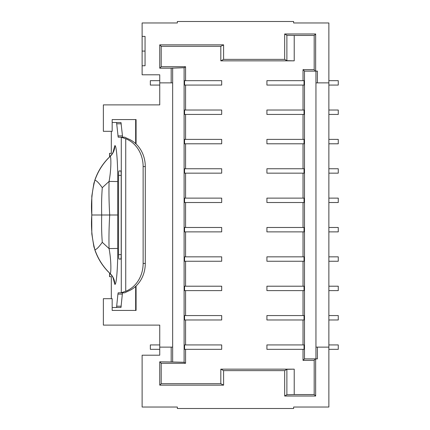 <?xml version="1.0" encoding="UTF-8"?>
<svg xmlns="http://www.w3.org/2000/svg" width="430" height="430" viewBox="0 0 430 430"><rect width="100%" height="100%" fill="white"/><g stroke="black" fill="none" stroke-linecap="round" stroke-linejoin="round"><path stroke-width="0.64" d="M220.81 383.689L220.81 369.155L294.222 369.155L294.222 394.552L286.88 394.729L284.676 396.019L284.676 370.622L223.6 370.622L223.6 385.156L220.81 383.689L161.207 383.689L161.207 363.28L159.74 361.813L172.656 361.995L172.656 82.866L171.188 82.866L171.188 68.187L184.11 67.73L185.577 66.72L161.207 66.72L159.74 68.187L159.74 44.844L161.207 46.311L161.207 66.72M145.055 51.084L142.12 51.084L142.12 74.793L159.74 74.793L159.74 82.866L171.188 82.866M221.692 290.61L221.692 286.203L184.572 286.203L184.572 290.61L221.692 290.61M136.079 286.004L136.079 310.428L112.171 310.428L112.171 298.683L103.361 298.683L103.361 325.112L159.74 325.112L159.74 355.207L142.12 355.207L142.12 407.033L177.353 407.033L177.353 408.5L293.631 408.5L293.631 407.033L328.869 407.033L328.869 22.967L293.631 22.967L293.631 21.5L177.353 21.5L177.353 22.967L142.12 22.967L142.12 51.084M159.74 82.866L159.74 104.888L103.361 104.888L103.361 131.317L112.171 131.317L112.171 119.572L136.079 119.572L136.079 143.996M159.74 349.332L150.344 349.332L150.344 344.93L159.74 344.93M172.656 347.134L171.188 347.134L171.188 361.813M303.026 349.332L303.026 360.345L304.494 358.878L304.494 71.122L317.415 71.122L317.415 82.866L328.869 82.866M294.222 394.552L314.185 394.552L315.652 396.019L315.652 358.878L317.415 358.878L317.415 347.134L328.869 347.134M161.207 363.28L185.577 363.28L184.11 362.399L184.11 67.73M172.656 82.866L172.656 68.004M184.11 362.27L172.656 361.995M223.6 385.156L159.74 385.156L161.207 383.689M315.948 71.122L315.948 358.878M304.494 358.878L315.652 358.878M171.188 68.187L159.74 68.187M328.869 290.61L338.265 290.61L338.265 286.203L328.869 286.203M328.869 319.974L338.265 319.974L338.265 315.566L328.869 315.566M171.188 347.134L159.74 347.134M284.676 396.019L315.652 396.019M159.74 385.156L159.74 361.813M266.912 344.93L304.037 344.93L304.037 349.332L266.912 349.332L266.912 344.93M317.415 347.134L315.948 347.134M303.026 80.668L303.026 69.655L304.494 71.122M304.037 85.07L304.037 80.668L266.912 80.668L266.912 85.07L304.037 85.07M303.026 110.026L303.026 85.07M304.037 114.434L304.037 110.026L266.912 110.026L266.912 114.434L304.037 114.434M303.026 139.39L303.026 114.434M304.037 143.797L304.037 139.39L266.912 139.39L266.912 143.797L304.037 143.797M303.026 168.753L303.026 143.797M304.037 173.156L304.037 168.753L266.912 168.753L266.912 173.156L304.037 173.156M303.026 198.117L303.026 173.156M304.037 202.519L304.037 198.117L266.912 198.117L266.912 202.519L304.037 202.519M303.026 227.481L303.026 202.519M304.037 231.883L304.037 227.481L266.912 227.481L266.912 231.883L304.037 231.883M303.026 256.844L303.026 231.883M304.037 261.247L304.037 256.844L266.912 256.844L266.912 261.247L304.037 261.247M303.026 286.203L303.026 261.247M304.037 290.61L304.037 286.203L266.912 286.203L266.912 290.61L304.037 290.61M303.026 315.566L303.026 290.61M304.037 319.974L304.037 315.566L266.912 315.566L266.912 319.974L304.037 319.974M303.026 344.93L303.026 319.974M221.692 319.974L221.692 315.566L184.572 315.566L184.572 319.974L221.692 319.974M286.88 394.729L286.88 369.327L284.676 370.622M185.577 66.72L185.577 80.668M185.577 363.28L185.577 349.332M184.572 349.332L184.572 344.93L221.692 344.93L221.692 349.332L184.572 349.332M185.577 344.93L185.577 319.974M185.577 315.566L185.577 290.61M185.577 286.203L185.577 261.247M184.572 261.247L184.572 256.844L221.692 256.844L221.692 261.247L184.572 261.247M185.577 256.844L185.577 231.883M184.572 231.883L184.572 227.481L221.692 227.481L221.692 231.883L184.572 231.883M185.577 227.481L185.577 202.519M184.572 202.519L184.572 198.117L221.692 198.117L221.692 202.519L184.572 202.519M185.577 198.117L185.577 173.156M184.572 173.156L184.572 168.753L221.692 168.753L221.692 173.156L184.572 173.156M185.577 168.753L185.577 143.797M184.572 143.797L184.572 139.39L221.692 139.39L221.692 143.797L184.572 143.797M185.577 139.39L185.577 114.434M184.572 114.434L184.572 110.026L221.692 110.026L221.692 114.434L184.572 114.434M185.577 110.026L185.577 85.07M184.572 85.07L184.572 80.668L221.692 80.668L221.692 85.07L184.572 85.07M142.12 36.399L145.055 36.399L145.055 65.763L142.12 65.763M328.869 344.93L338.265 344.93L338.265 349.332L328.869 349.332M314.185 394.552L314.185 360.345L303.026 360.345M303.026 69.655L314.185 69.655L314.185 35.448L315.652 33.981L315.652 71.122M284.676 59.378L284.676 33.981L286.88 35.271L286.88 60.673L284.676 59.378L223.6 59.378L223.6 44.844L220.81 46.311L220.81 60.845L294.222 60.845L294.222 35.448L314.185 35.448M220.81 46.311L161.207 46.311M223.6 370.622L220.81 369.155M286.88 369.327L294.222 369.155M315.072 358.878L314.185 360.345M223.6 44.844L159.74 44.844M284.676 33.981L315.652 33.981M286.88 35.271L294.222 35.448M315.072 71.122L314.185 69.655M223.6 59.378L220.81 60.845M286.88 60.673L294.222 60.845M317.415 82.866L315.948 82.866M328.869 85.07L338.265 85.07L338.265 80.668L328.869 80.668M135.66 310.428L135.66 286.391M135.66 143.609L135.66 119.572M109.543 156.934L109.543 153.338L111.316 153.338L111.316 131.317M109.543 273.066L109.543 276.662L111.316 276.662L111.316 298.683M328.869 261.247L338.265 261.247L338.265 256.844L328.869 256.844M112.171 122.507L120.975 122.507L122.62 137.191L118.196 137.191L120.938 137.191L125.737 138.739A29.364 25.601 -90 0 1 143.131 166.55L143.131 263.45A29.364 25.601 -90 0 1 125.737 291.26L120.938 292.808L118.196 292.808L124.754 292.808L120.938 292.808M120.938 137.191L124.754 137.191L127.898 138.739A29.364 25.601 -90 0 1 145.286 166.55L143.131 166.55M145.286 166.55L145.286 263.45A29.364 25.601 -90 0 1 127.898 291.26L124.754 292.808M112.171 307.493L116.551 307.493L117.917 294.098L122.34 294.098L122.62 292.808M122.34 294.098L120.975 307.493L116.551 307.493L120.975 307.493M121.195 254.641A4.402 0.392 90 0 1 120.803 259.043L118.954 259.043A4.402 0.392 90 0 1 118.562 254.641L121.195 254.641L121.195 175.359A4.402 0.392 -90 0 0 120.803 170.957L118.954 170.957A4.402 0.392 90 0 0 118.562 175.359L118.562 254.641M94.777 180.326C97.578 172.011 102.028 164.685 108.129 158.353L110.214 156.375A58.727 58.491 -90 0 0 94.863 180.401C91.891 191.683 90.87 203.213 91.805 215L91.81 196.096L93.907 183.191L94.863 180.401C96.143 180.143 98.615 182.573 102.281 187.684L109.075 181.406L117.707 181.567L117.707 248.432L109.075 248.594C111.483 261.526 111.037 273.657 110.214 273.625C113.208 276.554 114.745 280.118 114.821 284.316L113.069 277.802M117.917 294.098L118.196 292.808M118.196 137.191L116.551 122.507L120.975 122.507M91.746 215L91.81 233.904L93.907 246.809L94.863 249.599C96.143 249.857 98.615 247.427 102.281 242.31L109.075 248.594C108.801 237.892 109.01 226.696 109.704 215L117.573 215M102.281 242.31C101.62 233.694 101.432 224.589 101.706 215L109.704 215C109.01 203.304 108.801 192.108 109.075 181.406C111.483 168.474 111.037 156.343 110.214 156.375C113.208 153.446 114.745 149.882 114.821 145.684L113.069 152.198M94.777 249.674C97.578 257.989 102.028 265.315 108.129 271.647L110.214 273.625A58.727 58.491 90 0 1 94.863 249.599C91.891 238.317 90.87 226.787 91.805 215L101.706 215C101.432 205.411 101.62 196.306 102.281 187.684M159.74 85.07L150.344 85.07L150.344 80.668L159.74 80.668M328.869 114.434L338.265 114.434L338.265 110.026L328.869 110.026M328.869 143.797L338.265 143.797L338.265 139.39L328.869 139.39M328.869 173.156L338.265 173.156L338.265 168.753L328.869 168.753M328.869 202.519L338.265 202.519L338.265 198.117L328.869 198.117M328.869 231.883L338.265 231.883L338.265 227.481L328.869 227.481M118.562 175.359L121.195 175.359M117.707 181.567C117.917 164.496 116.503 144.378 114.821 145.684M117.707 248.432C117.917 265.503 116.503 285.622 114.821 284.316M121.281 292.733L121.281 137.267M109.618 276.662L109.618 273.136M109.618 156.864L109.618 153.338M116.831 306.203L121.255 306.203M117.917 135.901L122.34 135.901M116.831 123.797L121.255 123.797M125.737 291.26L125.737 138.739M145.286 263.45L143.131 263.45M110.026 156.472C112.327 153.763 113.466 151.989 113.45 151.145M110.026 273.528C112.327 276.237 113.466 278.011 113.45 278.855"/></g></svg>
